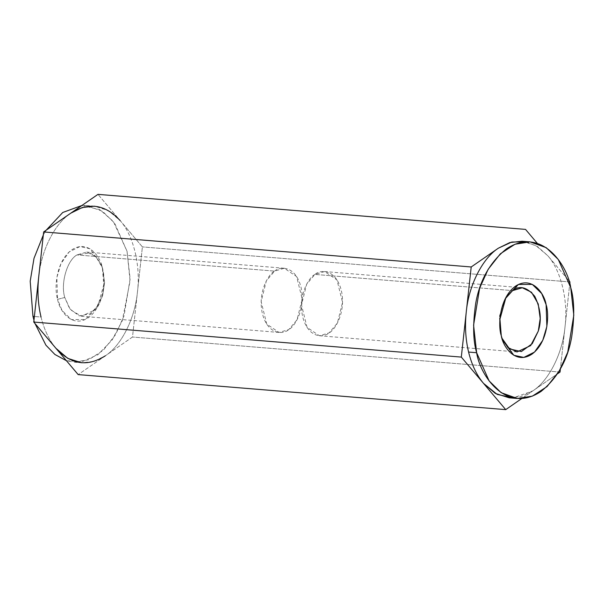 <?xml version="1.0" encoding="UTF-8"?>
<svg xmlns="http://www.w3.org/2000/svg" width="604" height="604" viewBox="0 0 604 604"><rect width="100%" height="100%" fill="white"/><g stroke="black" fill="none" stroke-linecap="round" stroke-linejoin="round"><path stroke-width="0.45" stroke-dasharray="3.02 2.27" d="M70.819 213.152C54.813 223.404 41.102 250.652 38.709 277.002C41.102 250.652 54.813 223.404 70.819 213.152M86.425 205.526L94.488 206.183L108.365 210.577L120.188 220.634L97.976 194.367L120.188 220.634C133.454 235.326 140.823 265.768 137.448 291.966C135.047 318.308 121.336 345.563 105.33 355.816L93.862 361.441L81.661 362.777L73.59 362.121L88.675 359.78L103.337 350.214L115.553 334.676L124.054 315.832L130.117 278.837L127.051 251.279L114.594 223.125L102.552 211.309L86.425 205.526L81.918 205.473L99.796 209.641L113.325 221.449L127.051 251.279L130.079 280.966L122.272 320.777L112.034 340.12L97.931 354.684L81.88 361.721L66.41 360.686L73.59 362.121M55.961 348.327C49.128 340.158 44.152 329.724 41.034 317.024L34.368 316.481L41.034 317.024C44.152 329.724 49.128 340.158 55.961 348.327M33.96 320.158L34.987 323.517L33.96 320.158M46.176 230.199L43.329 234.941L46.176 230.199M105.33 355.816L78.173 374.601L105.33 355.816C121.336 345.563 135.047 318.308 137.448 291.966L132.495 337.024L105.33 355.816L132.495 337.024L137.448 291.966C140.823 265.768 133.454 235.326 120.188 220.634L142.401 246.908L137.448 291.966L142.401 246.908L120.188 220.634M509.21 397.817L521.411 396.481L532.887 390.848L557.53 373.8L532.887 390.848C548.893 380.596 562.596 353.348 564.997 326.998L569.738 283.842L564.997 326.998C568.372 300.807 561.003 270.358 547.737 255.673L568.719 280.483L547.737 255.673L535.922 245.617L522.045 241.222M569.949 281.94L142.401 246.908L569.949 281.94M526.054 241.811L537.734 246.719L547.737 255.673C561.003 270.358 568.372 300.807 564.997 326.998L560.376 369.059L564.997 326.998C562.596 353.348 548.893 380.596 532.887 390.848L521.788 398.527L532.887 390.848L513.264 397.885M560.044 372.064L132.495 337.024L560.044 372.064M314.948 274.42C309.022 277.145 297.764 295.167 302.74 316.987C308.236 338.444 323.736 337.961 329.089 332.887C335.016 330.161 346.273 312.132 341.298 290.313C335.801 268.863 320.301 269.346 314.948 274.42L324.65 271.566L336.957 279.886L342.543 302.377L337.364 323.11L329.089 332.887L319.388 335.741L307.081 327.421L301.494 304.929L306.673 284.197L314.948 274.42L512.592 290.615L314.948 274.42M505.201 298.821L499.538 315.869L500.384 333.182L501.969 338.24L500.384 333.182L499.433 316.753L505.201 298.821M500.384 333.182L501.275 335.688L500.384 333.182M274.609 271.113C279.969 266.039 295.469 265.556 300.966 287.013C305.934 308.833 294.677 326.855 288.757 329.58C283.404 334.654 267.904 335.137 262.4 313.687C257.432 291.868 268.689 273.839 274.609 271.113L266.334 280.89L261.162 301.623L266.742 324.114L279.056 332.434L288.757 329.58L297.032 319.803L302.204 299.071L296.624 276.579L284.31 268.259L274.609 271.113L76.972 254.918L274.609 271.113M64.764 297.485C60.4 283.623 67.112 260.211 76.972 254.918L86.674 252.064L95.9 256.579L102.605 268.221L104.567 282.793L102.672 295.394L95.024 309.912L81.412 316.239L70.426 309.761L64.764 297.485L57.591 299.327L56.844 277.568L60.936 263.684L69.173 251.921L79.902 246.583L89.905 248.735L101.2 264.137L102.423 268.312L103.752 284.862L97.72 306.696L85.262 319.531L71.4 319.591L62.008 310.441L57.591 299.327L64.764 297.485L69.679 308.772L79.162 315.854L90.577 313.748L99.275 303.827L102.672 295.394L104.575 282.287L102.272 267.217L97.161 257.938L90.192 252.849L76.972 254.918C67.112 260.211 60.4 283.623 64.764 297.485M57.591 299.327C59.094 309.89 71.529 328.825 88.229 317.81C104.711 305.873 105.73 277.636 102.423 268.312C100.921 257.749 88.486 238.822 71.785 249.829C55.304 261.774 54.285 290.011 57.591 299.327M517.032 351.936L319.388 335.741M522.294 287.761L324.65 271.566M504.431 300.173L505.986 297.304M501.433 336.775L502.498 339.863M279.056 332.434L81.412 316.239M284.31 268.259L86.674 252.064M101.2 264.137L102.272 267.225M97.72 306.696L99.275 303.827"/><path stroke-width="0.91" d="M81.661 362.777L67.784 358.383L55.961 348.327L33.756 322.06L38.709 277.002C37.221 290.932 37.992 304.273 41.034 317.024C37.992 304.273 37.221 290.932 38.709 277.002L43.654 231.936L97.976 194.367L525.533 229.399L537.296 243.314L525.533 229.399L97.976 194.367L70.819 213.152L82.287 207.519L94.488 206.183M120.188 220.634C105.247 204.341 88.796 201.842 70.819 213.152L43.654 231.936L33.756 322.06L55.961 348.327C70.902 364.627 87.361 367.119 105.33 355.816M34.368 316.481L32.963 316.36L33.96 320.158L32.963 316.36L34.368 316.481M34.987 323.517L45.919 345.186L54.911 354.48L66.41 360.686L54.911 354.48L45.919 345.186L34.987 323.517M81.918 205.473L62.748 212.487L46.176 230.199L62.748 212.487L81.918 205.473M43.329 234.941L34.013 258.301L30.2 281.207L32.963 316.36L30.2 281.207L34.013 258.301L43.329 234.941M78.173 374.601L55.961 348.327L78.173 374.601L505.722 409.633L78.173 374.601M568.719 280.483L569.949 281.94L569.738 283.842L569.949 281.94L568.719 280.483M560.376 369.059L560.044 372.064L557.53 373.8L560.044 372.064L560.376 369.059M513.264 397.885L497.19 394.412L483.517 383.366L505.722 409.633L521.788 398.527L505.722 409.633L461.305 357.092L33.756 322.06L461.305 357.092L471.211 266.976L43.654 231.936L471.211 266.976L498.368 248.184C482.362 258.437 468.659 285.692 466.258 312.034C464.77 325.964 465.548 339.305 468.583 352.057L476.647 352.721C479.81 374.895 505.895 414.623 540.95 391.513C557.462 378.096 567.7 359.909 571.686 336.941C574.683 316.035 574.366 299.599 570.742 287.64C567.579 265.466 541.494 225.737 506.439 248.848C489.927 262.264 479.689 280.452 475.703 303.412C472.706 324.318 473.023 340.754 476.647 352.721L473.589 325.163L479.644 288.168L488.145 269.324L500.361 253.786L515.031 244.22L530.108 241.879L546.235 247.67L558.285 259.478L570.742 287.64L573.8 315.197L567.737 352.192L559.244 371.03L547.028 386.575L532.358 396.141L517.281 398.474L501.154 392.691L489.104 380.875L476.647 352.721L468.583 352.057C471.701 364.756 476.677 375.19 483.517 383.366L495.333 393.423L509.21 397.817L517.281 398.474M501.275 335.688C497.968 326.364 498.995 298.127 515.469 286.19C532.177 275.175 544.604 294.11 546.114 304.673C549.421 313.989 548.394 342.226 531.92 354.171C515.212 365.178 502.785 346.251 501.275 335.688L502.498 339.863L513.8 355.265L523.804 357.417L534.525 352.079L542.762 340.316L546.862 326.432L546.114 304.673L541.697 293.559L532.305 284.409L518.436 284.469L505.986 297.304L499.946 319.138L501.275 335.688M512.592 290.615L505.201 298.821L512.592 290.615C519.614 285.156 527.013 287.059 534.766 296.337C540.648 308.538 541.826 320.12 538.292 331.09L540.187 318.489L538.217 303.918L531.52 292.276L522.294 287.761L512.592 290.615M501.969 338.24L507.851 347.466L517.032 351.936L530.644 345.609L538.292 331.09L532.237 343.676L521.358 351.573L509.557 348.946L501.969 338.24M530.108 241.879L522.045 241.222L509.844 242.559L498.368 248.184L471.211 266.976L461.305 357.092L483.517 383.366C476.677 375.19 471.701 364.756 468.583 352.057C465.548 339.305 464.77 325.964 466.258 312.034C468.659 285.692 482.362 258.437 498.368 248.184L511.83 242.023L526.054 241.811"/></g></svg>
